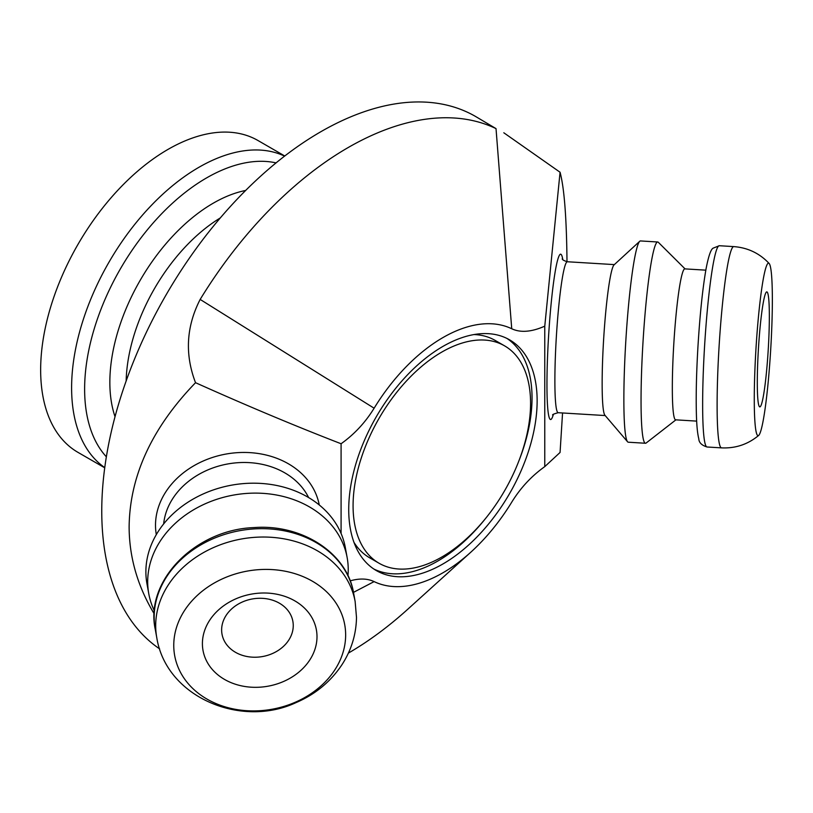 <?xml version="1.0" encoding="UTF-8"?>
<svg xmlns="http://www.w3.org/2000/svg" width="813" height="813" viewBox="0 0 813 813"><rect width="100%" height="100%" fill="white"/><g stroke="black" fill="none" stroke-linecap="round" stroke-linejoin="round"><path stroke-width="1.22" d="M530.574 403.309A125.507 72.459 120 0 0 504.578 345.85A125.507 72.459 120 0 0 407.862 379.478A125.507 72.459 120 0 0 353.076 505.788A125.507 72.459 120 0 0 379.071 563.246A125.507 72.459 120 0 0 475.788 529.619A125.507 72.459 120 0 0 530.574 403.309M473.999 334.56A125.507 72.459 -60 0 1 495.137 340.403L504.578 345.85M379.071 563.246L369.63 557.789A125.507 72.459 -60 0 1 354.001 542.403M104.725 467.81L77.936 452.343A180.039 103.942 -60 0 1 40.65 369.925A180.039 103.942 -60 0 1 119.237 188.748A180.039 103.942 -60 0 1 257.975 140.517L284.763 155.984M350.179 580.858C359.519 578.216 367.496 578.47 374.122 581.61A144.023 83.16 120 0 0 470.717 552.281A144.023 83.16 120 0 0 511.733 502.17C520.523 487.891 531.539 476.042 544.771 466.621L544.771 326.155C531.539 332.019 520.523 332.883 511.733 328.757A144.023 83.16 120 0 0 374.122 408.207C365.332 422.486 354.326 434.325 341.084 443.746C295.353 426.053 246.827 405.707 195.537 382.699C184.693 354.377 186.238 326.623 200.161 299.428A309.662 178.779 -60 0 1 496.021 128.617L475.544 116.452A309.662 178.779 120 0 0 236.929 199.419A309.662 178.779 120 0 0 101.757 511.042A309.662 178.779 120 0 0 159.622 648.876M544.771 466.621L560.066 452.465L562.555 412.974M154.196 613.825C137.59 586.285 129.237 557.291 129.125 526.844C129.724 475.951 151.868 427.902 195.537 382.699M341.084 443.746L341.084 533.491M537.139 400.799A133.23 76.92 120 0 0 509.538 339.814A133.23 76.92 120 0 0 406.876 375.504A133.23 76.92 120 0 0 348.726 509.578A133.23 76.92 120 0 0 376.317 570.563A133.23 76.92 120 0 0 478.979 534.873A133.23 76.92 120 0 0 537.139 400.799M503.806 132.773L560.066 172.244C564.263 187.945 566.57 217.772 566.996 261.725M560.066 172.244L544.771 326.155M470.717 552.281L407.831 609.181A309.662 178.779 -60 0 1 348.391 653.093M675.898 419.854L646.142 443.014A100.822 8.608 -86.5 0 1 645.481 443.258L628.297 442.211A100.822 8.608 -86.5 0 1 627.565 441.774L604.923 415.25A75.619 6.453 -86.5 0 1 602.148 383.512A75.619 6.453 -86.5 0 1 606.122 308.127A75.619 6.453 -86.5 0 1 614.049 264.886L639.729 241.288A100.822 8.608 -86.5 0 1 640.512 240.943L657.697 241.989A100.822 8.608 -86.5 0 1 658.327 242.304L685.064 268.9M221.634 629.933A36.006 29.238 169.7 0 0 222.02 634.201A36.006 29.238 169.7 0 0 260.069 656.914A36.006 29.238 169.7 0 0 293.249 625.583A36.006 29.238 169.7 0 0 292.863 621.305A36.006 29.238 169.7 0 0 254.815 598.592A36.006 29.238 169.7 0 0 221.634 629.933M202.407 643.642A57.611 46.778 -10.3 0 1 259.703 593.124A57.611 46.778 -10.3 0 1 316.999 636.681A57.611 46.778 -10.3 0 1 259.703 687.198A57.611 46.778 -10.3 0 1 202.407 643.642M173.758 645.38A86.412 70.172 169.7 0 0 259.703 710.725A86.412 70.172 169.7 0 0 345.647 634.943A86.412 70.172 169.7 0 0 259.703 569.598A86.412 70.172 169.7 0 0 173.758 645.38M347.954 575.655A100.822 81.869 169.7 0 0 348.228 569.567A100.822 81.869 169.7 0 0 347.151 557.596A100.822 81.869 169.7 0 0 240.607 494.009A100.822 81.869 169.7 0 0 147.692 581.742A100.822 81.869 169.7 0 0 148.769 593.714A100.822 81.869 169.7 0 0 154.379 610.898M347.151 557.596L345.342 547.677A100.822 81.869 169.7 0 0 238.798 484.081A100.822 81.869 169.7 0 0 145.883 571.813A100.822 81.869 169.7 0 0 146.96 583.785L148.769 593.714M769.342 316.318A57.611 4.919 -86.5 0 1 765.846 378.197A57.611 4.919 -86.5 0 1 759.423 406.673A57.611 4.919 -86.5 0 1 757.299 382.476A57.611 4.919 -86.5 0 1 760.328 324.976A57.611 4.919 -86.5 0 1 766.374 292.08A57.611 4.919 -86.5 0 1 769.342 316.318M772.35 299.784A86.412 7.378 -86.5 0 1 767.787 386.185A86.412 7.378 -86.5 0 1 758.702 435.402A86.412 7.378 -86.5 0 1 754.606 378.563A86.412 7.378 -86.5 0 1 763.316 278.839A86.412 7.378 -86.5 0 1 769.139 263.473A86.412 7.378 -86.5 0 1 772.35 299.784M696.67 421.114L675.654 419.833A75.619 6.453 -86.5 0 1 672.331 387.781A75.619 6.453 -86.5 0 1 676.619 309.397A75.619 6.453 -86.5 0 1 684.82 268.879L705.826 270.16M645.481 443.258A100.822 8.608 -86.5 0 1 641.051 400.514A100.822 8.608 -86.5 0 1 646.762 296.013A100.822 8.608 -86.5 0 1 657.697 241.989M627.565 441.774A100.822 8.608 -86.5 0 1 623.866 399.468A100.822 8.608 -86.5 0 1 629.16 298.95A100.822 8.608 -86.5 0 1 639.729 241.288M373.817 569.009A133.23 76.92 120 0 0 486.326 517.515M518.603 461.601A133.23 76.92 120 0 0 532.037 397.862A133.23 76.92 120 0 0 506.946 338.421M284.591 156.116A180.039 103.942 120 0 0 198.911 167.305A180.039 103.942 120 0 0 71.605 387.801A180.039 103.942 120 0 0 104.755 467.597M106.361 456.815A172.458 99.562 -60 0 1 84.623 389.132A172.458 99.562 -60 0 1 206.573 177.915A172.458 99.562 -60 0 1 276.054 162.895M115.029 416.683A146.299 84.471 -60 0 1 109.846 382.334A146.299 84.471 -60 0 1 213.301 203.159A146.299 84.471 -60 0 1 245.638 190.466M126.157 380.982A136.828 78.993 -60 0 1 220.272 217.955M200.161 299.428L374.122 408.207M319.265 504.964A82.814 67.245 169.7 0 0 231.553 453.217A82.814 67.245 169.7 0 0 155.507 525.249A82.814 67.245 169.7 0 0 156.309 534.629M562.769 259.418A82.814 7.073 93.5 0 0 555.625 269.174A82.814 7.073 93.5 0 0 547.037 375.047A82.814 7.073 93.5 0 0 553.368 414.478M353.472 592.372L374.122 581.61M496.021 128.617L511.733 328.757M163.667 523.928A75.619 61.402 -10.3 0 1 227.63 463.979A75.619 61.402 -10.3 0 1 308.605 497.546M552.789 415.189C551.925 414.732 553.734 413.898 558.206 412.709A75.619 6.453 -86.5 0 1 554.883 380.647A75.619 6.453 -86.5 0 1 562.779 275.495A75.619 6.453 -86.5 0 1 567.362 261.756C563.643 260.597 561.946 259.55 562.291 258.636M155.69 625.654A100.822 81.869 169.7 0 0 156.767 637.626C166.208 697.371 241.115 728.357 296.013 702.625C315.393 694.322 330.769 681.599 342.131 664.445C351.399 650.044 356.185 634.384 356.501 617.484L355.139 601.508A100.822 81.869 169.7 0 0 255.953 537.251A100.822 81.869 169.7 0 0 155.69 625.654M155.242 629.272C144.694 580.817 195.384 529.609 253.991 527.586C301.989 523.836 347.253 553.064 353.625 593.155A100.822 81.869 169.7 0 0 254.428 528.897A100.822 81.869 169.7 0 0 154.165 617.301A100.822 81.869 169.7 0 0 155.242 629.272L156.767 637.626M758.702 435.402C747.96 444.355 735.582 448.502 721.548 447.872A100.822 8.608 -86.5 0 1 717.117 405.128A100.822 8.608 -86.5 0 1 727.655 264.916A100.822 8.608 -86.5 0 1 733.753 246.603L719.292 245.719A100.822 8.608 -86.5 0 0 713.184 264.042A100.822 8.608 -86.5 0 0 702.645 404.244A100.822 8.608 -86.5 0 0 707.076 446.998C701.71 445.341 698.946 442.607 698.794 438.786C697.534 433.888 696.741 426.093 696.426 415.423C695.867 396.714 696.365 373.899 697.93 346.958C699.922 314.428 702.645 288.32 706.101 268.625C709.739 249.652 712.401 248.808 712.94 248.239L719.292 245.719M614.343 264.611L567.362 261.756M605.187 415.555L558.206 412.709M353.625 593.155L355.139 601.508M769.139 263.473C759.555 253.29 747.767 247.67 733.753 246.603M721.548 447.872L707.076 446.998"/></g></svg>
